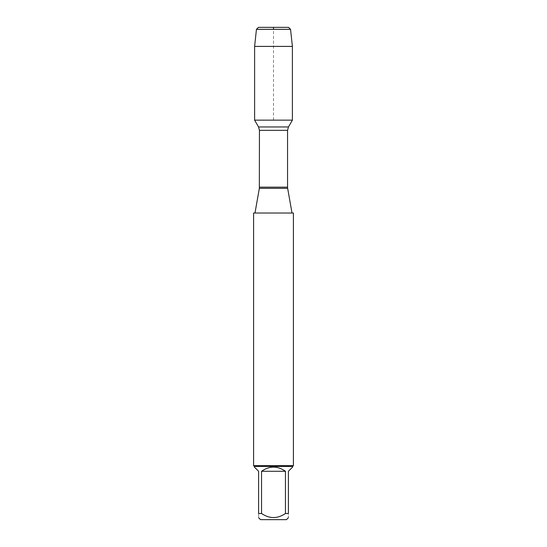 <?xml version="1.0" encoding="UTF-8"?>
<svg xmlns="http://www.w3.org/2000/svg" width="547" height="547" viewBox="0 0 547 547"><rect width="100%" height="100%" fill="white"/><g stroke="black" fill="none" stroke-linecap="round" stroke-linejoin="round"><path stroke-width="0.41" stroke-dasharray="2.73 2.05" d="M254.991 213.022L292.009 213.022L254.991 213.022M253.596 213.022L293.404 213.022M292.392 120.155L254.608 120.155L292.392 120.155M293.404 465.647L253.596 465.647M260.536 519.65L286.464 519.65M254.389 467.076L258.594 471.282L258.594 513.503C258.594 518.905 258.594 518.905 258.594 513.503L261.541 513.503C269.507 518.905 277.479 518.905 285.459 513.503L288.406 513.503C288.406 518.905 288.406 518.905 288.406 513.503L288.406 471.282L292.611 467.076M261.541 471.282C269.514 465.729 277.486 465.729 285.459 471.282L261.541 471.282L261.541 513.503M285.459 471.282L285.459 513.503M292.611 466.441L254.389 466.441M292.392 46.406L254.608 46.406M256.447 29.34L290.553 29.34M288.556 27.35L258.444 27.35M273.5 120.155L273.5 29.34M259.34 188.346L287.66 188.346M287.558 187.17L259.442 187.17M259.442 130.343L287.558 130.343M288.46 126.966L258.54 126.966"/><path stroke-width="0.82" d="M293.404 213.022L253.596 213.022L253.596 465.647L293.404 465.647L293.404 213.022M273.5 29.34L273.5 27.35L258.444 27.35L256.447 29.34L254.608 46.406L254.608 120.155L258.54 126.966L259.442 130.343L259.34 188.346L287.66 188.346L292.009 213.022M254.608 120.155L292.392 120.155L254.608 120.155M288.406 517.708L286.464 519.65L260.536 519.65L258.594 517.708M285.459 471.282C277.486 465.729 269.514 465.729 261.541 471.282L285.459 471.282L285.459 513.503C277.479 518.905 269.507 518.905 261.541 513.503L258.594 513.503C258.594 518.905 258.594 518.905 258.594 513.503L258.594 471.282L254.389 467.076L254.389 466.441L292.611 466.441L292.611 467.076L288.406 471.282L288.406 513.503C288.406 518.905 288.406 518.905 288.406 513.503L285.459 513.503M261.541 471.282L261.541 513.503M292.611 466.441L293.404 465.647M256.447 29.34L258.444 27.35L288.556 27.35L290.553 29.34L256.447 29.34L254.608 46.406L292.392 46.406L292.392 120.155L288.46 126.966L258.54 126.966M290.553 29.34L292.392 46.406M254.608 46.406L254.608 120.155L273.5 120.155M259.442 187.17L287.558 187.17L287.558 130.343L259.442 130.343M259.34 188.346L254.991 213.022M287.558 130.343L288.46 126.966M287.66 188.346L287.558 187.17M254.389 466.441L253.596 465.647"/></g></svg>
